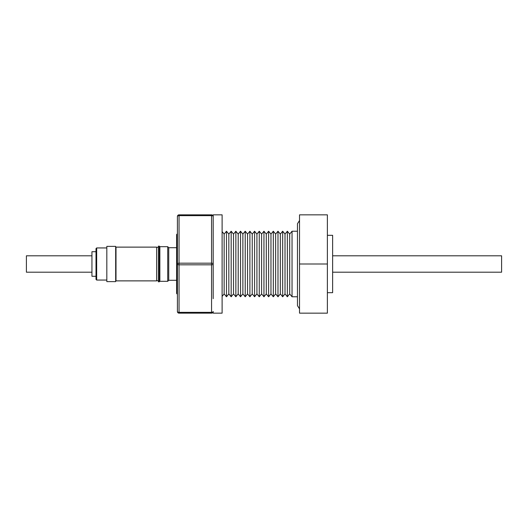 <?xml version="1.0" encoding="UTF-8"?>
<svg xmlns="http://www.w3.org/2000/svg" width="528" height="528" viewBox="0 0 528 528"><rect width="100%" height="100%" fill="white"/><g stroke="black" fill="none" stroke-linecap="round" stroke-linejoin="round"><path stroke-width="0.79" d="M91.945 272.191L26.4 272.191L26.4 255.809L91.945 255.809M177.408 294.274L176.629 293.495L176.629 234.505L177.408 233.726M222.11 231.594L224.149 234.095L224.149 293.905L222.11 296.406M224.149 234.095L226.492 231.224L226.492 296.776L224.149 293.905M226.492 231.224L228.829 234.095L228.829 293.905L226.492 296.776M228.829 234.095L231.172 231.224L231.172 296.776L228.829 293.905M231.172 231.224L233.515 234.095L233.515 293.905L231.172 296.776M233.515 234.095L235.858 231.224L235.858 296.776L233.515 293.905M235.858 231.224L238.194 234.095L238.194 293.905L235.858 296.776M238.194 234.095L240.537 231.224L240.537 296.776L238.194 293.905M240.537 231.224L242.88 234.095L242.88 293.905L240.537 296.776M242.88 234.095L245.216 231.224L245.216 296.776L242.88 293.905M245.216 231.224L247.559 234.095L247.559 293.905L245.216 296.776M247.559 234.095L249.902 231.224L249.902 296.776L247.559 293.905M249.902 231.224L252.239 234.095L252.239 293.905L249.902 296.776M252.239 234.095L254.582 231.224L254.582 296.776L252.239 293.905M254.582 231.224L256.925 234.095L256.925 293.905L254.582 296.776M256.925 234.095L259.261 231.224L259.261 296.776L256.925 293.905M259.261 231.224L261.604 234.095L261.604 293.905L259.261 296.776M261.604 234.095L263.947 231.224L263.947 296.776L261.604 293.905M263.947 231.224L266.284 234.095L266.284 293.905L263.947 296.776M266.284 234.095L268.627 231.224L268.627 296.776L266.284 293.905M268.627 231.224L270.97 234.095L270.97 293.905L268.627 296.776M270.97 234.095L273.313 231.224L273.313 296.776L270.97 293.905M273.313 231.224L275.649 234.095L275.649 293.905L273.313 296.776M275.649 234.095L277.992 231.224L277.992 296.776L275.649 293.905M277.992 231.224L280.335 234.095L280.335 293.905L277.992 296.776M280.335 234.095L282.671 231.224L282.671 296.776L280.335 293.905M282.671 231.224L285.014 234.095L285.014 293.905L282.671 296.776M285.014 234.095L287.357 231.224L287.357 296.776L285.014 293.905M287.357 231.224L289.694 234.095L289.694 293.905L287.357 296.776M289.694 234.095L292.037 231.224L292.037 296.776L289.694 293.905M297.469 296.776L292.037 296.776M297.469 231.224L292.037 231.224M299.528 308.86L297.469 305.659L297.469 223.727L299.528 220.526M327.38 292.677L332.627 292.677L332.627 235.323L327.38 235.323M177.408 248.457L177.408 311.52A1.637 1.637 0 0 0 179.045 313.157L211.556 313.157A1.637 1.637 0 0 0 213.193 311.52L213.193 313.157L222.11 313.157L222.11 214.843L213.193 214.843L213.193 298.663M159.317 281.846L159.317 246.154L158.393 246.154L158.393 281.846L159.859 281.305L159.859 246.695L159.317 246.154M176.629 280.289L168.742 280.289L168.742 247.711L167.726 246.695L159.859 246.695M168.742 280.289L167.726 281.305L167.726 246.695M116.002 272.026L116.002 247.124L156.638 247.124L156.638 280.876L116.002 280.876L116.002 272.026M96.01 252.127L96.01 248.596L96.664 247.942L96.664 280.058L96.01 279.404L96.01 252.127M106.821 250.404L106.821 246.371L115.672 246.371L115.672 281.629L106.821 281.629L106.821 250.404M96.01 276.289L91.945 276.289L91.945 251.711L96.01 251.711L96.01 264M332.627 272.191L501.6 272.191L501.6 255.809L332.627 255.809M177.408 264A1.637 0.818 -0 0 1 179.045 263.182L179.045 313.157A1.637 1.637 0 0 1 177.408 311.52A1.637 0.818 -0 0 0 179.045 312.338L211.556 312.338L211.556 264.818L179.045 264.818A1.637 0.818 0 0 1 177.408 264L177.408 216.48A1.637 1.637 0 0 1 179.045 214.843L211.556 214.843A1.637 1.637 0 0 1 213.193 216.48A1.637 0.818 0 0 0 211.556 215.662L179.045 215.662L179.045 263.182L211.556 263.182L211.556 214.843M211.556 313.157A1.637 1.637 0 0 0 213.193 311.52A1.637 0.818 0 0 1 211.556 312.338L211.556 313.157M211.556 264.818A1.637 0.818 0 0 0 213.193 264A1.637 0.818 180 0 0 211.556 263.182L211.556 264.818M327.38 264L327.38 313.157L299.528 313.157L299.528 214.843L327.38 214.843L327.38 264L299.528 264M177.408 216.48A1.637 0.818 180 0 1 179.045 215.662L179.045 214.843M167.726 281.305L159.859 281.305M156.638 247.289L158.393 247.289M116.002 247.289L115.672 247.289M106.821 247.942L96.664 247.942M106.821 280.058L96.664 280.058M116.002 280.711L115.672 280.711M156.638 280.711L158.393 280.711M176.629 247.711L168.742 247.711"/></g></svg>
